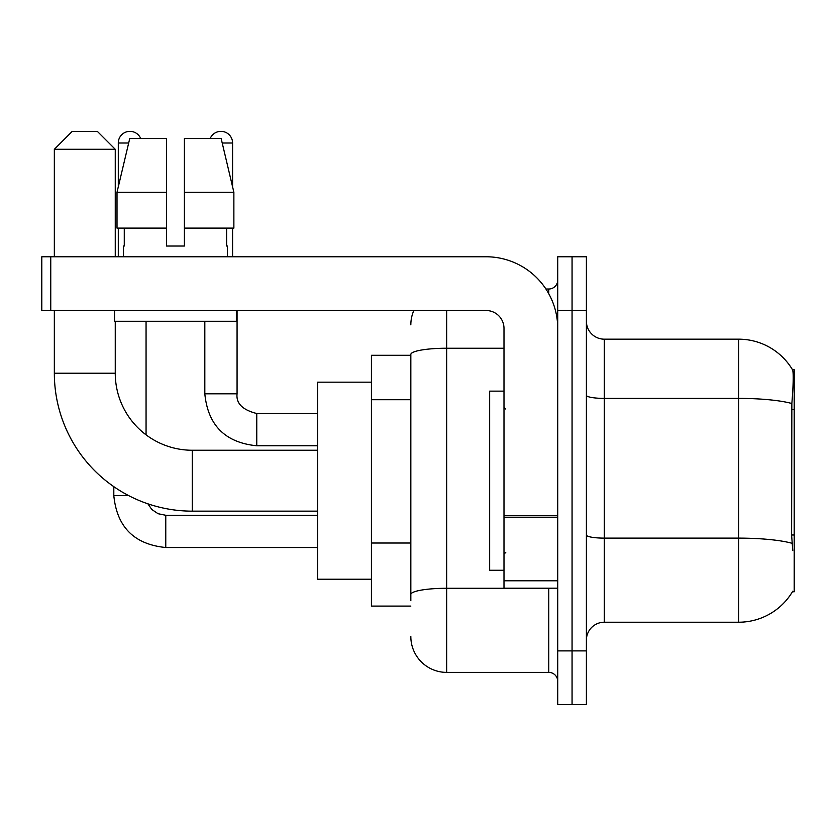 <?xml version="1.0" encoding="UTF-8"?>
<svg xmlns="http://www.w3.org/2000/svg" width="836" height="836" viewBox="0 0 836 836"><rect width="100%" height="100%" fill="white"/><g stroke="black" fill="none" stroke-linecap="round" stroke-linejoin="round"><path stroke-width="1.25" d="M792.434 591.773L792.758 591.23A62.7 62.7 0 0 1 738.669 622.224A62.7 62.7 0 0 0 792.434 591.773L794.2 591.773L794.2 369.627L792.57 369.857A62.7 62.7 0 0 0 738.669 339.176A62.7 62.7 0 0 1 792.434 369.627A62.7 62.7 0 0 0 738.669 339.176L604.313 339.176A17.911 17.911 0 0 1 586.391 321.264A17.911 17.911 0 0 0 604.313 339.176L604.313 622.224A17.911 17.911 0 0 0 586.391 640.136M410.831 355.3L371.424 355.3L371.424 606.1L410.831 606.1M572.064 650.889L572.064 704.633L586.391 704.633L586.391 650.889L572.064 650.889L572.064 704.633L557.727 704.633L557.727 650.889L572.064 650.889L572.064 310.511L572.064 650.889M557.727 650.889L557.727 256.767L572.064 256.767L572.064 310.511L572.064 256.767L586.391 256.767L586.391 650.889M792.758 550.569L791.608 534.998L791.859 403.516C793.406 384.027 793.646 372.814 792.57 369.857A62.7 62.7 0 0 0 738.669 339.176L738.669 398.396L604.313 398.396A17.911 3.114 0 0 1 586.391 395.282M792.047 543.295A62.7 10.889 180 0 0 738.669 538.123L738.669 622.224L604.313 622.224M410.831 600.729L410.831 354.454A35.833 6.218 180 0 1 446.664 348.236L503.993 348.236M446.664 310.511L446.664 672.384L548.771 672.384L548.771 588.189M545.918 289.016L548.771 289.016A8.956 8.956 0 0 0 557.727 280.06M557.727 681.34A8.956 8.956 0 0 0 548.771 672.384M410.831 324.849A35.833 35.833 0 0 1 413.83 310.511M446.664 672.384A35.833 35.833 0 0 1 410.831 636.551M184.401 246.024L166.479 246.024L184.401 246.024L166.479 246.024L184.401 246.024L184.401 138.536L221.153 138.536L233.871 192.28L233.871 228.113L184.401 228.113M210.191 138.536A11.641 11.641 0 0 1 232.586 143.019L232.586 186.825L233.871 192.28L184.401 192.28M166.479 192.28L166.479 228.113L166.479 192.28L166.479 228.113L117.009 228.113L117.009 192.28L129.737 138.536L166.479 138.536L166.479 192.28L117.009 192.28L118.294 186.825L118.294 143.019L128.671 143.019M503.993 391.133L489.656 391.133L489.656 570.267L503.993 570.267M317.68 511.151L192.28 511.151A137.94 137.94 0 0 1 54.34 373.211L54.34 310.511M192.28 511.151L192.28 450.249A77.027 77.027 0 0 1 115.253 373.211L115.253 321.264M72.251 131.367L97.331 131.367L115.253 149.289L54.34 149.289L72.251 131.367M115.253 256.767L115.253 149.289M54.34 256.767L54.34 149.289M371.424 382.167L317.68 382.167L317.68 579.233L371.424 579.233M118.294 143.019A11.641 11.641 0 0 1 140.688 138.536M146.06 434.835L146.06 321.264M128.587 495.57L113.811 495.57L113.811 486.667M118.294 228.113L118.294 256.767M204.82 321.264L204.82 393.819L237.069 393.819L237.069 310.511M232.586 228.113L232.586 256.767M557.727 588.189L503.993 588.189L503.993 515.749L557.727 515.749M557.727 328.433A71.656 71.656 0 0 0 486.071 256.767L50.756 256.767L50.756 310.511L486.071 310.511A17.911 17.911 0 0 1 503.993 328.433L503.993 515.749M50.756 310.511L41.8 310.511L41.8 256.767L50.756 256.767M123.488 246.024L124.271 246.024L123.488 246.024L123.488 256.767M227.392 246.024L226.619 246.024L227.392 246.024L227.392 256.767M226.619 228.113L226.619 246.024M166.479 228.113L166.479 246.024M124.271 246.024L124.271 228.113M114.532 310.511L114.532 321.264L236.348 321.264L236.348 310.511M233.871 192.28L221.153 138.536M129.737 138.536L117.009 192.28M794.2 409.598L791.608 409.598M794.2 534.998L791.608 534.998M410.831 399.712L371.424 399.712M410.831 543.024L371.424 543.024M791.859 403.516A62.7 10.889 180 0 0 738.669 398.396L738.669 538.123L604.313 538.123A17.911 3.114 -0 0 1 586.391 535.009M586.391 310.511L557.727 310.511M551.885 588.189A8.956 1.557 0 0 1 548.771 588.283L446.664 588.283A35.833 6.218 180 0 0 410.831 594.5M548.771 293.739L548.771 289.016M54.34 373.211L115.253 373.211M317.68 547.517L165.768 547.517C134.251 544.403 116.936 527.088 113.811 495.57C116.936 527.088 134.251 544.403 165.768 547.517C134.251 544.403 116.936 527.088 113.811 495.57C116.936 527.088 134.251 544.403 165.768 547.517C134.251 544.403 116.936 527.088 113.811 495.57C116.936 527.088 134.251 544.403 165.768 547.517C134.251 544.403 116.936 527.088 113.811 495.57C116.936 527.088 134.251 544.403 165.768 547.517L165.768 515.279L158.077 513.712L151.828 509.5L147.867 503.805L151.828 509.5L158.077 513.712L165.768 515.279L158.077 513.712L151.828 509.5L147.867 503.805L151.828 509.5L158.077 513.712L165.768 515.279L158.077 513.712L151.828 509.5L147.867 503.805L151.828 509.5L158.077 513.712L165.768 515.279L158.077 513.712L151.828 509.5L147.867 503.805L151.828 509.5L158.077 513.712L165.768 515.279L158.077 513.712L151.828 509.5L147.867 503.805M317.68 445.766L256.767 445.766C225.25 442.652 207.934 425.336 204.82 393.819C207.934 425.336 225.25 442.652 256.767 445.766C225.25 442.652 207.934 425.336 204.82 393.819C207.934 425.336 225.25 442.652 256.767 445.766C225.25 442.652 207.934 425.336 204.82 393.819C207.934 425.336 225.25 442.652 256.767 445.766C225.25 442.652 207.934 425.336 204.82 393.819C207.934 425.336 225.25 442.652 256.767 445.766L256.767 413.548M222.209 143.019L232.586 143.019M557.727 517.296L503.993 517.296M503.993 580.78L557.727 580.78M505.78 409.044L503.993 407.247M505.78 552.356L503.993 554.153M317.68 450.249L192.28 450.249M317.68 515.279L165.768 515.279M113.811 495.57C116.936 527.088 134.251 544.403 165.768 547.517M256.767 413.517C242.555 409.943 235.982 403.37 237.069 393.819C235.982 403.37 242.555 409.943 256.767 413.517C242.555 409.943 235.982 403.37 237.069 393.819C235.982 403.37 242.555 409.943 256.767 413.517C242.555 409.943 235.982 403.37 237.069 393.819C235.982 403.37 242.555 409.943 256.767 413.517C242.555 409.943 235.982 403.37 237.069 393.819C235.982 403.37 242.555 409.943 256.767 413.517L317.68 413.517"/></g></svg>
